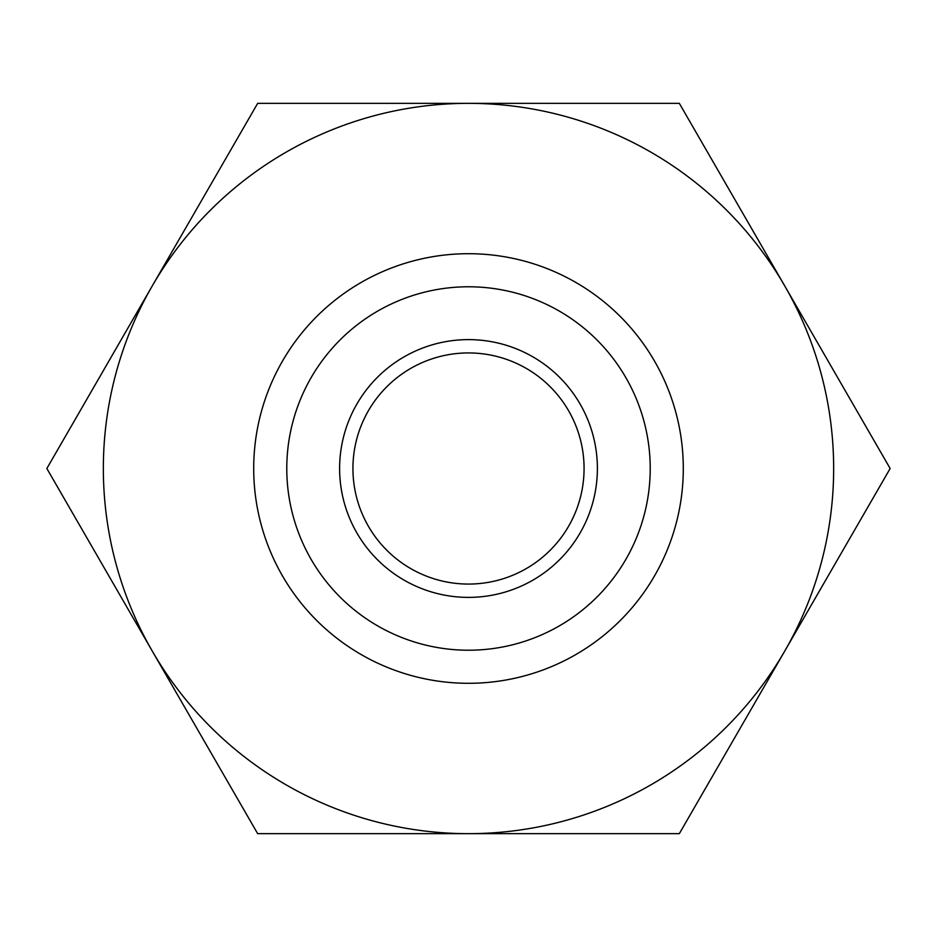 <?xml version="1.0" encoding="UTF-8"?>
<svg xmlns="http://www.w3.org/2000/svg" width="937" height="937" viewBox="0 0 937 937"><rect width="100%" height="100%" fill="white"/><g stroke="black" fill="none" stroke-linecap="round" stroke-linejoin="round"><path stroke-width="1.41" d="M833.661 468.5A365.161 365.161 0 0 0 152.262 285.926A365.161 365.161 0 0 0 468.5 833.661A365.161 365.161 0 0 0 833.661 468.5M890.15 468.5L679.325 103.339L257.675 103.339L46.85 468.5L257.675 833.661L679.325 833.661L890.15 468.5M468.5 584.067A115.567 115.567 0 0 0 584.067 468.5A115.567 115.567 0 0 0 468.5 352.933A115.567 115.567 0 0 0 352.933 468.5A115.567 115.567 0 0 0 468.5 584.067M468.5 339.616A128.884 128.884 0 0 1 597.384 468.5A128.884 128.884 0 0 1 468.5 597.384A128.884 128.884 0 0 1 339.616 468.5A128.884 128.884 0 0 1 468.5 339.616M468.5 650.219A181.719 181.719 0 0 0 650.219 468.5A181.719 181.719 0 0 0 468.5 286.781A181.719 181.719 0 0 0 286.781 468.5A181.719 181.719 0 0 0 468.5 650.219M468.5 253.704A214.796 214.796 0 0 1 683.296 468.5A214.796 214.796 0 0 1 468.5 683.296A214.796 214.796 0 0 1 253.704 468.5A214.796 214.796 0 0 1 468.5 253.704"/></g></svg>
